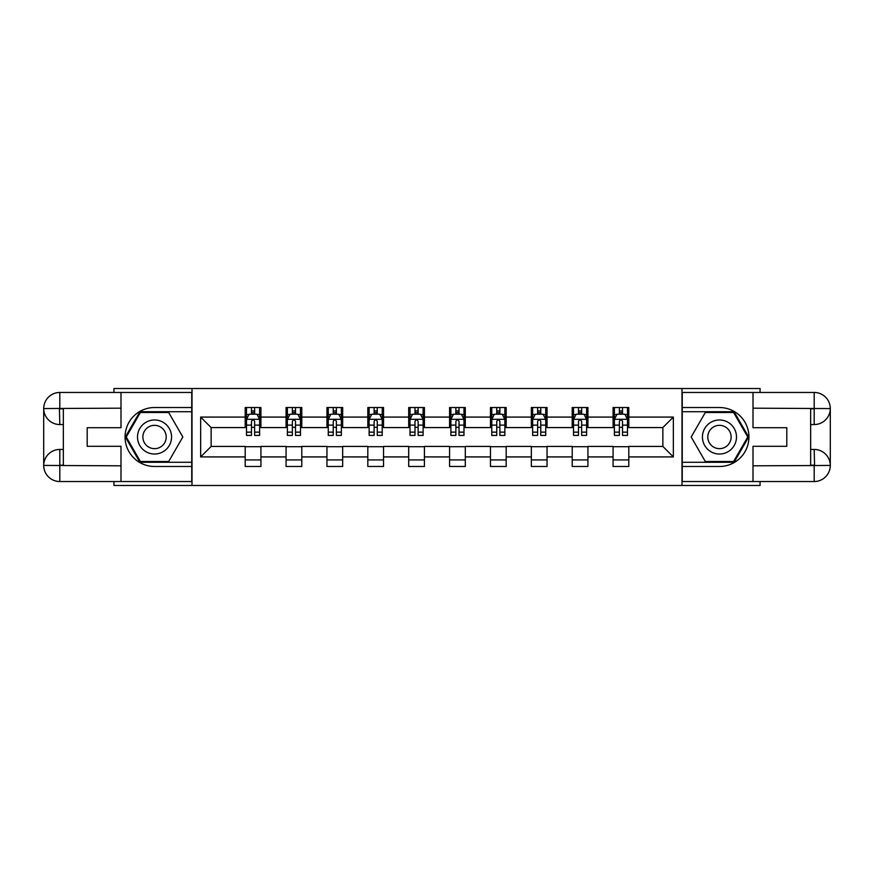 <?xml version="1.0" encoding="UTF-8"?>
<svg xmlns="http://www.w3.org/2000/svg" width="874" height="874" viewBox="0 0 874 874"><rect width="100%" height="100%" fill="white"/><g stroke="black" fill="none" stroke-linecap="round" stroke-linejoin="round"><path stroke-width="1.31" d="M113.926 481.541L113.926 485.474L760.074 485.474L760.074 481.541M760.074 392.459L760.074 388.526L681.993 388.526L681.993 485.474M681.993 388.526L113.926 388.526L113.926 392.459M192.007 485.474L192.007 388.526M628.799 417.084L628.799 407.524L613.078 407.524L613.078 417.084L587.929 417.084L587.929 407.524L572.208 407.524L572.208 417.084L547.048 417.084L547.048 407.524L531.326 407.524L531.326 417.084L506.177 417.084L506.177 407.524L490.456 407.524L490.456 417.084L465.296 417.084L465.296 407.524L449.575 407.524L449.575 417.084L424.425 417.084L424.425 407.524L408.704 407.524L408.704 417.084L383.544 417.084L383.544 407.524L367.823 407.524L367.823 417.084L342.674 417.084L342.674 407.524L326.952 407.524L326.952 417.084L301.792 417.084L301.792 407.524L286.071 407.524L286.071 417.084L260.922 417.084L260.922 407.524L245.201 407.524L245.201 417.084L200.649 417.084L200.649 456.916L211.137 446.428L245.201 446.428L245.201 466.476L260.922 466.476L260.922 446.428L286.071 446.428L286.071 466.476L301.792 466.476L301.792 446.428L326.952 446.428L326.952 466.476L342.674 466.476L342.674 446.428L367.823 446.428L367.823 466.476L383.544 466.476L383.544 446.428L408.704 446.428L408.704 466.476L424.425 466.476L424.425 446.428L449.575 446.428L449.575 466.476L465.296 466.476L465.296 446.428L490.456 446.428L490.456 466.476L506.177 466.476L506.177 446.428L531.326 446.428L531.326 466.476L547.048 466.476L547.048 446.428L572.208 446.428L572.208 466.476L587.929 466.476L587.929 446.428L613.078 446.428L613.078 466.476L628.799 466.476L628.799 446.428L662.863 446.428L662.863 427.572L628.799 427.572L628.799 417.084L673.351 417.084L673.351 456.916L628.799 456.916M613.078 456.916L587.929 456.916M572.208 456.916L547.048 456.916M531.326 456.916L506.177 456.916M490.456 456.916L465.296 456.916M449.575 456.916L424.425 456.916M408.704 456.916L383.544 456.916M367.823 456.916L342.674 456.916M326.952 456.916L301.792 456.916M286.071 456.916L260.922 456.916M245.201 456.916L200.649 456.916M613.078 417.084L613.078 427.572L587.929 427.572L587.929 417.084M572.208 417.084L572.208 427.572L547.048 427.572L547.048 417.084M531.326 417.084L531.326 427.572L506.177 427.572L506.177 417.084M490.456 417.084L490.456 427.572L465.296 427.572L465.296 417.084M449.575 417.084L449.575 427.572L424.425 427.572L424.425 417.084M408.704 417.084L408.704 427.572L383.544 427.572L383.544 417.084M367.823 417.084L367.823 427.572L342.674 427.572L342.674 417.084M326.952 417.084L326.952 427.572L301.792 427.572L301.792 417.084M286.071 417.084L286.071 427.572L260.922 427.572L260.922 417.084M245.201 417.084L245.201 427.572L211.137 427.572L200.649 417.084M211.137 427.572L211.137 446.428M673.351 456.916L662.863 446.428M662.863 427.572L673.351 417.084M245.201 414.068L246.512 414.068M251.483 414.068L254.629 414.068M259.611 414.068L260.922 414.068M245.201 427.31L246.512 427.31M251.483 427.31L254.629 427.31M259.611 427.31L260.922 427.31M245.201 446.69L260.922 446.69M245.201 459.932L260.922 459.932M286.071 446.69L301.792 446.69M286.071 459.932L301.792 459.932M286.071 414.068L287.382 414.068M292.364 414.068L295.51 414.068M300.481 414.068L301.792 414.068M286.071 427.31L287.382 427.31M292.364 427.31L295.51 427.31M300.481 427.31L301.792 427.31M326.952 446.69L342.674 446.69M326.952 459.932L342.674 459.932M326.952 414.068L328.263 414.068M333.234 414.068L336.381 414.068M341.363 414.068L342.674 414.068M326.952 427.31L328.263 427.31M333.234 427.31L336.381 427.31M341.363 427.31L342.674 427.31M367.823 446.69L383.544 446.69M367.823 459.932L383.544 459.932M367.823 414.068L369.134 414.068M374.116 414.068L377.262 414.068M382.233 414.068L383.544 414.068M367.823 427.31L369.134 427.31M374.116 427.31L377.262 427.31M382.233 427.31L383.544 427.31M408.704 446.69L424.425 446.69M408.704 459.932L424.425 459.932M408.704 414.068L410.015 414.068M414.986 414.068L418.133 414.068M423.114 414.068L424.425 414.068M408.704 427.31L410.015 427.31M414.986 427.31L418.133 427.31M423.114 427.31L424.425 427.31M449.575 446.69L465.296 446.69M449.575 459.932L465.296 459.932M449.575 414.068L450.886 414.068M455.867 414.068L459.014 414.068M463.985 414.068L465.296 414.068M449.575 427.31L450.886 427.31M455.867 427.31L459.014 427.31M463.985 427.31L465.296 427.31M490.456 446.69L506.177 446.69M490.456 459.932L506.177 459.932M490.456 414.068L491.767 414.068M496.738 414.068L499.884 414.068M504.866 414.068L506.177 414.068M490.456 427.31L491.767 427.31M496.738 427.31L499.884 427.31M504.866 427.31L506.177 427.31M531.326 446.69L547.048 446.69M531.326 459.932L547.048 459.932M531.326 414.068L532.637 414.068M537.619 414.068L540.766 414.068M545.737 414.068L547.048 414.068M531.326 427.31L532.637 427.31M537.619 427.31L540.766 427.31M545.737 427.31L547.048 427.31M572.208 446.69L587.929 446.69M572.208 459.932L587.929 459.932M572.208 414.068L573.519 414.068M578.49 414.068L581.636 414.068M586.618 414.068L587.929 414.068M572.208 427.31L573.519 427.31M578.49 427.31L581.636 427.31M586.618 427.31L587.929 427.31M613.078 446.69L628.799 446.69M613.078 459.932L628.799 459.932M613.078 414.068L614.389 414.068M619.371 414.068L622.517 414.068M627.488 414.068L628.799 414.068M613.078 427.31L614.389 427.31M619.371 427.31L622.517 427.31M627.488 427.31L628.799 427.31M254.629 410.933L251.483 410.933M259.611 432.138L254.629 432.138L254.629 435.427L259.611 435.427L259.611 419.444L256.989 414.2L249.123 414.2L246.512 419.444L246.512 435.427L251.483 435.427L251.483 432.138L246.512 432.138M246.512 419.444L246.512 407.524M259.611 419.444L259.611 407.524M251.483 414.2L251.483 407.524M254.629 407.524L254.629 414.2M254.629 432.138L254.629 421.41C253.58 419.389 252.531 419.389 251.483 421.41L251.483 432.138M163.056 422.251A17.032 17.032 0 0 0 139.785 428.489A17.032 17.032 0 0 0 146.024 451.749A17.032 17.032 0 0 0 169.283 445.511A17.032 17.032 0 0 0 163.056 422.251M160.368 426.905A11.657 11.657 0 0 0 144.439 431.166A11.657 11.657 0 0 0 148.711 447.095A11.657 11.657 0 0 0 164.64 442.834A11.657 11.657 0 0 0 160.368 426.905M168.682 461.505L140.397 461.505L126.249 437L140.397 412.495L168.682 412.495L182.83 437L168.682 461.505M727.976 422.251A17.032 17.032 0 0 0 704.717 428.489A17.032 17.032 0 0 0 710.944 451.749A17.032 17.032 0 0 0 734.215 445.511A17.032 17.032 0 0 0 727.976 422.251M725.289 426.905A11.657 11.657 0 0 0 709.36 431.166A11.657 11.657 0 0 0 713.632 447.095A11.657 11.657 0 0 0 729.561 442.834A11.657 11.657 0 0 0 725.289 426.905M733.603 461.505L705.318 461.505L691.17 437L705.318 412.495L733.603 412.495L747.751 437L733.603 461.505M63.354 424.556L59.814 424.556A16.114 16.114 0 0 1 43.7 408.573A16.114 16.114 0 0 1 59.814 392.459L191.745 392.459L191.745 407.524L154.534 407.524A29.476 29.476 0 0 0 125.058 437A29.476 29.476 0 0 0 154.534 466.476L191.745 466.476L191.745 481.541L59.814 481.541A16.114 16.114 0 0 1 43.7 465.427A16.114 16.114 0 0 1 59.814 449.444L63.354 449.444M191.745 466.476L191.745 407.524M120.994 392.459L120.994 427.703L87.192 427.703L87.192 446.297L120.994 446.297L120.994 481.541M59.421 408.453L59.814 424.556A16.114 16.114 0 0 1 43.7 408.573L43.7 465.427L120.994 465.82M59.814 465.82L59.814 481.541A16.114 16.114 0 0 1 43.7 465.427A16.114 16.114 0 0 1 59.814 449.444L59.814 465.165L63.354 465.165L63.354 408.835L59.814 408.835M191.745 411.72L139.938 411.72L125.343 437L139.938 462.28L191.745 462.28M59.814 424.556A16.114 16.114 0 0 1 43.7 408.573L59.399 408.453M810.646 449.444L814.186 449.444A16.114 16.114 0 0 1 830.3 465.427A16.114 16.114 0 0 1 814.186 481.541L682.255 481.541L682.255 466.476L719.466 466.476A29.476 29.476 0 0 0 748.942 437A29.476 29.476 0 0 0 719.466 407.524L682.255 407.524L682.255 392.459L814.186 392.459A16.114 16.114 0 0 1 830.3 408.573A16.114 16.114 0 0 1 814.186 424.556L810.646 424.556M682.255 407.524L682.255 466.476M753.006 481.541L753.006 446.297L786.808 446.297L786.808 427.703L753.006 427.703L753.006 392.459M814.579 465.547L814.186 449.444A16.114 16.114 0 0 1 830.3 465.427L830.3 408.573L753.006 408.18M814.186 408.18L814.186 392.459A16.114 16.114 0 0 1 830.3 408.573A16.114 16.114 0 0 1 814.186 424.556L814.186 408.835L810.646 408.835L810.646 465.165L814.186 465.165M682.255 462.28L734.062 462.28L748.657 437L734.062 411.72L682.255 411.72M814.186 449.444A16.114 16.114 0 0 1 830.3 465.427L814.601 465.547M295.51 410.933L292.364 410.933M300.481 432.138L295.51 432.138L295.51 435.427L300.481 435.427L300.481 419.444L297.859 414.2L290.004 414.2L287.382 419.444L287.382 435.427L292.364 435.427L292.364 432.138L287.382 432.138M287.382 419.444L287.382 407.524M300.481 419.444L300.481 407.524M292.364 414.2L292.364 407.524M295.51 407.524L295.51 414.2M295.51 432.138L295.51 421.41C294.462 419.389 293.413 419.389 292.364 421.41L292.364 432.138M336.381 410.933L333.234 410.933M341.363 432.138L336.381 432.138L336.381 435.427L341.363 435.427L341.363 419.444L338.741 414.2L330.875 414.2L328.263 419.444L328.263 435.427L333.234 435.427L333.234 432.138L328.263 432.138M328.263 419.444L328.263 407.524M341.363 419.444L341.363 407.524M333.234 414.2L333.234 407.524M336.381 407.524L336.381 414.2M336.381 432.138L336.381 421.41C335.332 419.389 334.283 419.389 333.234 421.41L333.234 432.138M377.262 410.933L374.116 410.933M382.233 432.138L377.262 432.138L377.262 435.427L382.233 435.427L382.233 419.444L379.622 414.2L371.756 414.2L369.134 419.444L369.134 435.427L374.116 435.427L374.116 432.138L369.134 432.138M369.134 419.444L369.134 407.524M382.233 419.444L382.233 407.524M374.116 414.2L374.116 407.524M377.262 407.524L377.262 414.2M377.262 432.138L377.262 421.41C376.213 419.389 375.164 419.389 374.116 421.41L374.116 432.138M418.133 410.933L414.986 410.933M423.114 432.138L418.133 432.138L418.133 435.427L423.114 435.427L423.114 419.444L420.492 414.2L412.626 414.2L410.015 419.444L410.015 435.427L414.986 435.427L414.986 432.138L410.015 432.138M410.015 419.444L410.015 407.524M423.114 419.444L423.114 407.524M414.986 414.2L414.986 407.524M418.133 407.524L418.133 414.2M418.133 432.138L418.133 421.41C417.084 419.389 416.035 419.389 414.986 421.41L414.986 432.138M459.014 410.933L455.867 410.933M463.985 432.138L459.014 432.138L459.014 435.427L463.985 435.427L463.985 419.444L461.374 414.2L453.508 414.2L450.886 419.444L450.886 435.427L455.867 435.427L455.867 432.138L450.886 432.138M450.886 419.444L450.886 407.524M463.985 419.444L463.985 407.524M455.867 414.2L455.867 407.524M459.014 407.524L459.014 414.2M459.014 432.138L459.014 421.41C457.965 419.389 456.916 419.389 455.867 421.41L455.867 432.138M499.884 410.933L496.738 410.933M504.866 432.138L499.884 432.138L499.884 435.427L504.866 435.427L504.866 419.444L502.244 414.2L494.378 414.2L491.767 419.444L491.767 435.427L496.738 435.427L496.738 432.138L491.767 432.138M491.767 419.444L491.767 407.524M504.866 419.444L504.866 407.524M496.738 414.2L496.738 407.524M499.884 407.524L499.884 414.2M499.884 432.138L499.884 421.41C498.836 419.389 497.787 419.389 496.738 421.41L496.738 432.138M540.766 410.933L537.619 410.933M545.737 432.138L540.766 432.138L540.766 435.427L545.737 435.427L545.737 419.444L543.125 414.2L535.259 414.2L532.637 419.444L532.637 435.427L537.619 435.427L537.619 432.138L532.637 432.138M532.637 419.444L532.637 407.524M545.737 419.444L545.737 407.524M537.619 414.2L537.619 407.524M540.766 407.524L540.766 414.2M540.766 432.138L540.766 421.41C539.717 419.389 538.668 419.389 537.619 421.41L537.619 432.138M581.636 410.933L578.49 410.933M586.618 432.138L581.636 432.138L581.636 435.427L586.618 435.427L586.618 419.444L583.996 414.2L576.141 414.2L573.519 419.444L573.519 435.427L578.49 435.427L578.49 432.138L573.519 432.138M573.519 419.444L573.519 407.524M586.618 419.444L586.618 407.524M578.49 414.2L578.49 407.524M581.636 407.524L581.636 414.2M581.636 432.138L581.636 421.41C580.587 419.389 579.538 419.389 578.49 421.41L578.49 432.138M622.517 410.933L619.371 410.933M627.488 432.138L622.517 432.138L622.517 435.427L627.488 435.427L627.488 419.444L624.877 414.2L617.011 414.2L614.389 419.444L614.389 435.427L619.371 435.427L619.371 432.138L614.389 432.138M614.389 419.444L614.389 407.524M627.488 419.444L627.488 407.524M619.371 414.2L619.371 407.524M622.517 407.524L622.517 414.2M622.517 432.138L622.517 421.41C621.469 419.389 620.42 419.389 619.371 421.41L619.371 432.138M259.545 419.312L246.577 419.312M246.512 414.516L248.97 414.516M257.142 414.516L259.611 414.516M251.483 425.114L246.512 425.114M259.611 425.114L254.629 425.114M254.629 412.594L251.483 412.594M120.994 408.18L59.443 408.464M43.7 465.427A16.114 16.114 0 0 1 59.814 449.444M43.7 408.573A16.114 16.114 0 0 1 59.814 392.459L59.814 408.18M753.006 465.82L814.557 465.536M830.3 408.573A16.114 16.114 0 0 1 814.186 424.556M830.3 465.427A16.114 16.114 0 0 1 814.186 481.541L814.186 465.82M300.416 419.312L287.448 419.312M287.382 414.516L289.851 414.516M298.023 414.516L300.481 414.516M292.364 425.114L287.382 425.114M300.481 425.114L295.51 425.114M295.51 412.594L292.364 412.594M341.297 419.312L328.329 419.312M328.263 414.516L330.722 414.516M338.894 414.516L341.363 414.516M333.234 425.114L328.263 425.114M341.363 425.114L336.381 425.114M336.381 412.594L333.234 412.594M382.167 419.312L369.199 419.312M369.134 414.516L371.603 414.516M379.775 414.516L382.233 414.516M374.116 425.114L369.134 425.114M382.233 425.114L377.262 425.114M377.262 412.594L374.116 412.594M423.049 419.312L410.081 419.312M410.015 414.516L412.473 414.516M420.645 414.516L423.114 414.516M414.986 425.114L410.015 425.114M423.114 425.114L418.133 425.114M418.133 412.594L414.986 412.594M463.919 419.312L450.951 419.312M450.886 414.516L453.355 414.516M461.527 414.516L463.985 414.516M455.867 425.114L450.886 425.114M463.985 425.114L459.014 425.114M459.014 412.594L455.867 412.594M504.801 419.312L491.833 419.312M491.767 414.516L494.225 414.516M502.397 414.516L504.866 414.516M496.738 425.114L491.767 425.114M504.866 425.114L499.884 425.114M499.884 412.594L496.738 412.594M545.671 419.312L532.703 419.312M532.637 414.516L535.106 414.516M543.278 414.516L545.737 414.516M537.619 425.114L532.637 425.114M545.737 425.114L540.766 425.114M540.766 412.594L537.619 412.594M586.552 419.312L573.584 419.312M573.519 414.516L575.977 414.516M584.149 414.516L586.618 414.516M578.49 425.114L573.519 425.114M586.618 425.114L581.636 425.114M581.636 412.594L578.49 412.594M627.423 419.312L614.455 419.312M614.389 414.516L616.858 414.516M625.03 414.516L627.488 414.516M619.371 425.114L614.389 425.114M627.488 425.114L622.517 425.114M622.517 412.594L619.371 412.594"/></g></svg>
